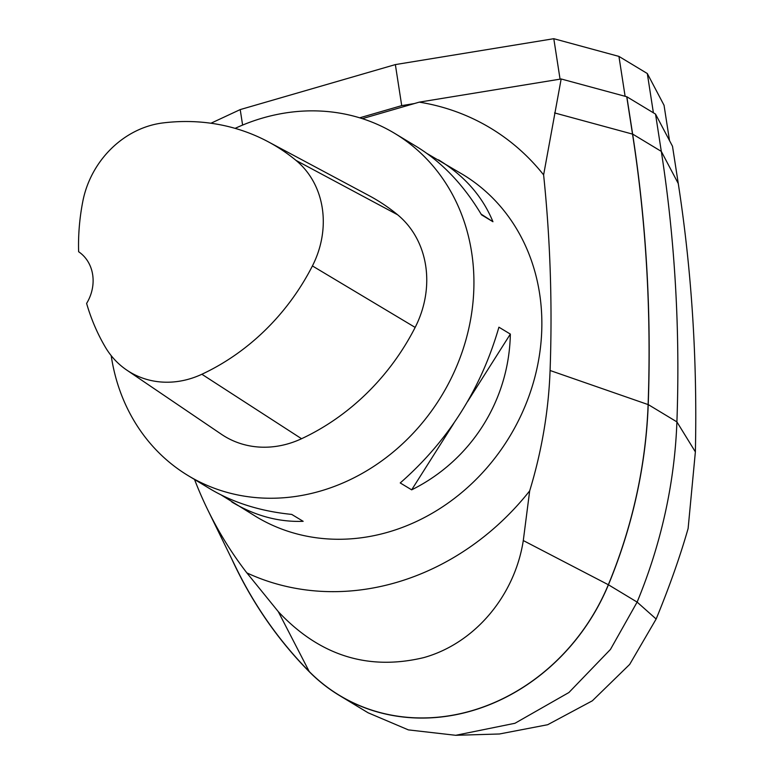 <?xml version="1.0" encoding="UTF-8"?>
<svg xmlns="http://www.w3.org/2000/svg" width="774" height="774" viewBox="0 0 774 774"><rect width="100%" height="100%" fill="white"/><g stroke="black" fill="none" stroke-linecap="round" stroke-linejoin="round"><path stroke-width="1.16" d="M231.832 559.118A479.687 421.559 -58.9 0 0 309.126 671.58A199.866 175.65 -58.9 0 0 339.389 695.458A199.866 175.65 -58.9 0 0 608.432 584.776A479.687 421.559 -58.9 0 0 648.215 404.57A1439.069 1264.677 -58.9 0 0 632.629 134.066L626.853 96.769L561.16 78.977L419.266 102.139L362.338 118.654M626.853 96.769L655.53 114.088L661.306 151.394A1439.069 1264.677 121.1 0 1 676.902 421.888A479.687 421.559 121.1 0 1 637.118 602.095L610.463 649.415L568.909 692.517L514.971 723.274L455.741 735.3L408.382 729.892L368.076 712.777L339.389 695.458M608.432 584.776L637.118 602.095L656.149 619.016C669.375 586.886 680.027 556.719 688.115 528.526L695.371 451.881C697.413 360.074 691.704 270.639 678.276 183.564L672.5 146.257L655.53 114.088M111.195 355.653A199.866 175.65 -58.9 0 0 188.188 475.652A199.866 175.65 -58.9 0 0 320.378 491.074A199.866 175.65 -58.9 0 0 469.479 325.322A199.866 175.65 -58.9 0 0 394.817 133.457A199.866 175.65 -58.9 0 0 262.628 118.035A199.866 175.65 -58.9 0 0 235.112 128.368M221.2 494.973L256.117 516.664A199.866 175.65 -58.9 0 0 509.795 436.372A199.866 175.65 -58.9 0 0 462.746 174.469L427.122 153.581M394.817 133.457L416.46 146.528C441.983 162.143 463.674 184.909 481.525 214.833L492.951 221.732C482.483 196.267 464.332 175.63 438.49 159.831M231.861 502.026C254.907 515.794 278.669 522.227 303.156 521.318L291.721 514.41C260.586 511.304 233.284 502.742 209.831 488.723L188.188 475.652M510.347 334.087L498.911 327.189C481.051 389.032 448.156 440.948 400.235 482.947L411.662 489.845C471.124 460.346 509.079 400.439 510.347 334.087L467.612 401.532M126.752 370.078L221.393 434.262A95.937 84.308 -58.9 0 0 301.55 438.723A223.86 196.731 -58.9 0 0 415.154 327.412A95.937 84.308 -58.9 0 0 397.633 214.785A223.86 196.731 -58.9 0 0 369.063 195.648L268.191 141.768A217.833 191.43 -58.9 0 0 163.014 122.921A89.91 79.016 -58.9 0 0 82.837 201.259A217.833 191.43 -58.9 0 0 78.629 251.734A39.977 35.13 -58.9 0 1 86.611 303.418A217.833 191.43 -58.9 0 0 105.283 347.042A89.91 79.016 -58.9 0 0 126.752 370.078A89.91 79.016 -58.9 0 0 201.869 374.258A217.833 191.43 -58.9 0 0 312.415 265.937A89.91 79.016 -58.9 0 0 295.997 160.392A217.833 191.43 -58.9 0 0 268.191 141.768M453.816 423.31L411.662 489.845M481.099 214.117L492.951 221.732M194.545 479.493A439.342 386.1 -58.9 0 0 207.819 509.95A439.342 386.1 -58.9 0 0 246.867 572.895L278.272 611.615C319.536 655.597 368.027 670.932 423.717 657.619C474.936 643.358 514.758 595.603 523.292 540.552L529.677 490.88A439.342 386.1 -58.9 0 0 550.082 370.494A1398.715 1229.218 -58.9 0 0 543.619 174.895L561.16 78.977M419.266 102.139A253.93 223.154 121.1 0 1 543.619 174.895M529.677 490.88A253.93 223.154 121.1 0 1 246.867 572.895M656.149 619.016L629.668 664.421L592.352 700.799L547.663 724.725L499.607 733.955M626.746 96.798L632.522 134.105A1438.953 1264.581 121.1 0 1 648.109 404.579A479.57 421.453 121.1 0 1 608.335 584.738A199.75 175.543 121.1 0 1 471.569 710.774A199.75 175.543 121.1 0 1 309.203 671.493A479.57 421.453 121.1 0 1 236.118 567.893M359.678 117.822L401.716 105.632L414.4 103.552M560.057 79.132L553.797 38.7L395.359 64.59L240.211 109.589L210.944 123.24M553.797 38.7L618.939 56.405L647.316 73.53L664.044 105.274L669.52 140.607M240.211 109.589L242.61 125.069M395.359 64.59L401.716 105.632M625.121 96.353L618.939 56.405M647.316 73.53L653.391 112.791M312.415 265.937L415.154 327.412M201.869 374.258L301.55 438.723M295.997 160.392L397.633 214.785M678.276 183.564L661.306 151.394L632.629 134.066M648.215 404.57L676.902 421.888L695.371 451.881M632.522 134.105L554.561 112.917M550.082 370.494L648.109 404.579M523.292 540.552L608.335 584.738M278.272 611.615L309.203 671.493M455.741 735.3L499.607 733.984M207.761 509.834L236.07 567.806"/></g></svg>
